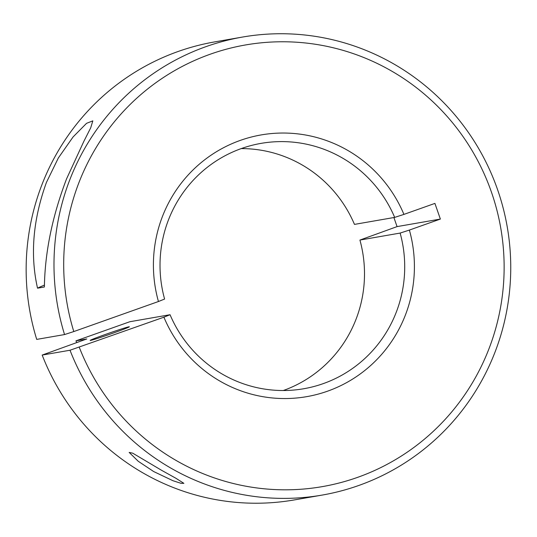 <?xml version="1.0" encoding="UTF-8"?>
<svg xmlns="http://www.w3.org/2000/svg" width="537" height="537" viewBox="0 0 537 537"><rect width="100%" height="100%" fill="white"/><g stroke="black" fill="none" stroke-linecap="round" stroke-linejoin="round"><path stroke-width="0.81" d="M241.22 148.595A124.524 122.282 -99.9 0 1 354.467 224.392L394.675 217.398A124.524 122.282 80.1 0 0 261.022 143.379A124.524 122.282 80.1 0 0 241.435 148.521A124.524 122.282 80.1 0 0 164.597 299.055L158.442 301.519A132.827 130.431 -99.9 0 1 240.254 140.412A132.827 130.431 -99.9 0 1 403.925 214.397L434.91 203.402L440.367 219.069L409.382 230.071A132.827 130.431 -99.9 0 1 327.577 391.171A132.827 130.431 -99.9 0 1 163.899 317.192L170.054 314.722L129.847 321.723L75.959 340.847A182.64 179.345 80.1 0 0 76.65 342.559M75.959 340.847L86.786 338.961L42.175 355.071A232.447 228.252 80.1 0 0 294.363 499.913L322.207 495.074A232.447 228.252 -99.9 0 1 70.018 350.231L163.899 317.192M242.529 37.053L214.693 41.899A232.447 228.252 80.1 0 0 178.123 51.492A232.447 228.252 80.1 0 0 36.717 339.397L64.554 334.558A232.447 228.252 -99.9 0 1 205.96 46.652A232.447 228.252 -99.9 0 1 242.529 37.053A232.447 228.252 -99.9 0 1 503.176 208.114A232.447 228.252 -99.9 0 1 358.776 485.475A232.447 228.252 -99.9 0 1 322.207 495.074M79.254 347.231A224.144 220.103 80.1 0 0 357.595 477.366A224.144 220.103 80.1 0 0 491.442 192.139A224.144 220.103 80.1 0 0 210.236 54.217A224.144 220.103 80.1 0 0 73.797 331.557L64.554 334.558M113.629 332.933A20.755 0.644 -19.2 0 0 129.363 326.778A20.755 0.644 -19.2 0 0 105.896 334.276A20.755 0.644 -19.2 0 0 90.162 340.431A20.755 0.644 -19.2 0 0 113.629 332.933M161.442 470.224L175.928 478.286L183.882 483.34L180.935 483.287L172.995 480.729L153.71 471.567L138.271 461.296L129.162 452.416L132.753 453.194L161.442 470.224M46.444 182.392L58.358 157.959L73.072 136.962L86.544 123.329L92.82 120.865L90.713 127.806L83.873 141.312L66.548 178.895C52.304 216.317 44.92 252.35 44.39 286.993L37.536 288.181C29.991 254.981 32.958 219.714 46.444 182.392M44.47 285.107A53.962 1.685 -19.2 0 0 37.536 288.181M42.175 355.071L70.018 350.231M158.442 301.519L73.797 331.557M170.054 314.722A124.524 122.282 80.1 0 0 303.707 388.748A124.524 122.282 80.1 0 0 400.132 233.071L359.924 240.066A124.524 122.282 -99.9 0 1 283.301 390.52M393.903 217.532L397.065 226.607L359.924 240.066M409.382 230.071L400.132 233.071M394.675 217.398L403.925 214.397M397.065 226.607L440.367 219.069"/></g></svg>
